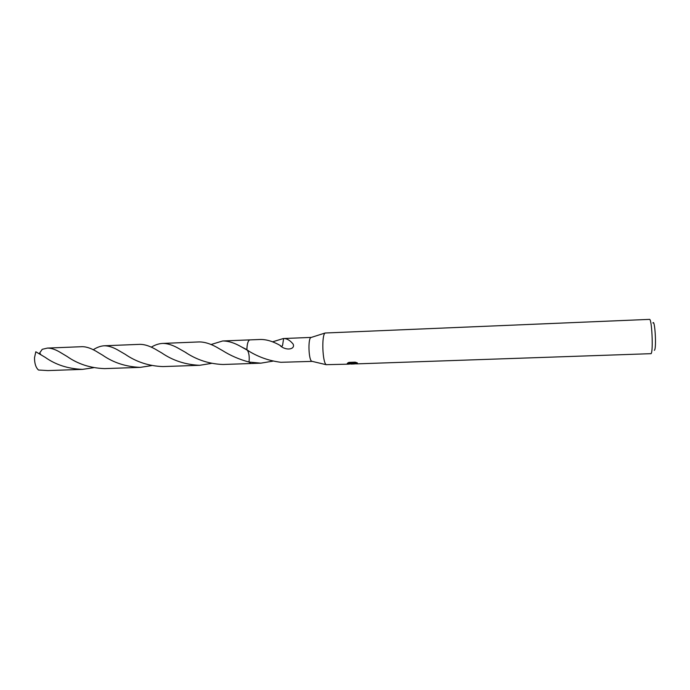 <?xml version="1.0" encoding="UTF-8"?>
<svg xmlns="http://www.w3.org/2000/svg" width="690" height="690" viewBox="0 0 690 690"><rect width="100%" height="100%" fill="white"/><g stroke="black" fill="none" stroke-linecap="round" stroke-linejoin="round"><path stroke-width="1.03" d="M350.442 363.311L350.451 363.94L348.321 364.165L326.249 364.682C322.454 362.793 321.454 334.874 325.119 333.011L649.48 319.384C651.817 318.245 653.395 351.158 651.11 353.668L357.291 363.854L354.289 363.734L354.281 362.198M312.208 361.379L311.656 361.224C308.628 359.757 307.895 339.031 310.811 337.565L311.311 337.41M356.221 363.872L352.607 363.785L352.461 363.32L350.451 363.94M348.321 364.165L347.105 363.768L352.642 362.957L347.544 363.13L348.881 362.379L355.186 362.164L357.377 362.888L354.194 363.337M654.37 350.313L654.543 350.132C656.621 347.665 654.853 318.599 652.913 322.98M272.826 361.155L260.855 363.164L250.781 363.518L249.021 362.06C249.556 356.739 249.004 352.797 247.365 350.227L247.193 350.063M250.875 363.518L249.021 362.06M312.13 361.388L280.925 362.293C268.66 360.801 257.31 356.67 246.873 349.89L246.873 349.89C247.08 343.749 248.089 340.412 249.892 339.894L260.475 339.463C266.625 339.42 273.3 341.472 280.502 345.638L280.476 346.001C286.919 351.219 295.501 349.028 293.112 344.069C290.041 340.317 286.876 338.462 283.607 338.523L311.224 337.41M260.855 363.164L249.038 362.06C239.327 359.447 230.486 355.609 222.499 350.563L219.549 348.89C212.046 344.267 205.292 341.947 199.272 341.93L162.547 343.422C167.549 343.361 173.147 345.173 179.322 348.838L184.911 351.995C196.452 359.801 209.156 363.966 223.025 364.493L250.772 363.527L249.03 362.069M272.533 341.843L283.185 338.574M281.589 346.742L282.624 345.112L283.607 338.523M352.642 362.742L354.194 362.88M352.642 362.25L352.642 362.957M282.607 345.112C282.106 346.518 281.511 346.863 280.839 346.139L280.502 345.638M45.204 357.334L35.802 351.771L34.517 357.739C34.5 363.449 35.811 367.537 38.45 370.013L47.834 370.582L82.507 369.374C68.112 368.805 55.674 364.786 45.204 357.334M93.486 367.727L82.507 369.374M93.21 349.761C97.005 347.312 100.654 345.983 104.173 345.785C108.615 345.75 113.574 347.398 119.068 350.736L125.166 354.281C136.327 361.957 148.911 366.062 162.935 366.58L199.66 365.303C185.489 364.691 172.819 360.551 161.667 352.883L158.062 350.805C151.188 346.484 145.116 344.327 139.846 344.345L104.173 345.785M211.002 344.534L222.646 340.981C228.338 340.938 234.6 342.904 241.44 346.889L246.865 349.632C247.106 343.629 248.115 340.377 249.884 339.877L250.03 339.885M211.287 363.423L199.66 365.303M40.943 354.729L39.692 352.97L42.245 349.304L47.455 348.088C51.31 348.045 55.7 349.545 60.608 352.581L67.137 356.497C77.936 364.061 90.407 368.098 104.561 368.615L140.234 367.373C125.977 366.787 113.427 362.707 102.586 355.143L98.368 352.633C92.184 348.657 86.767 346.673 82.119 346.682L47.455 348.088M151.533 365.614L140.234 367.373M151.257 347.173C155.078 344.879 158.847 343.629 162.547 343.422M247.218 350.08L248.676 350.899M39.227 353.703L39.692 352.97M310.811 337.565L325.119 333.011M351.063 364.07L354.548 363.949M311.699 361.258L326.31 364.725M66.999 356.411L60.608 352.581M179.322 348.838L186.257 352.771M125.744 354.617L119.068 350.736M241.44 346.889L247.356 350.218M222.646 340.981L249.884 339.877"/></g></svg>
